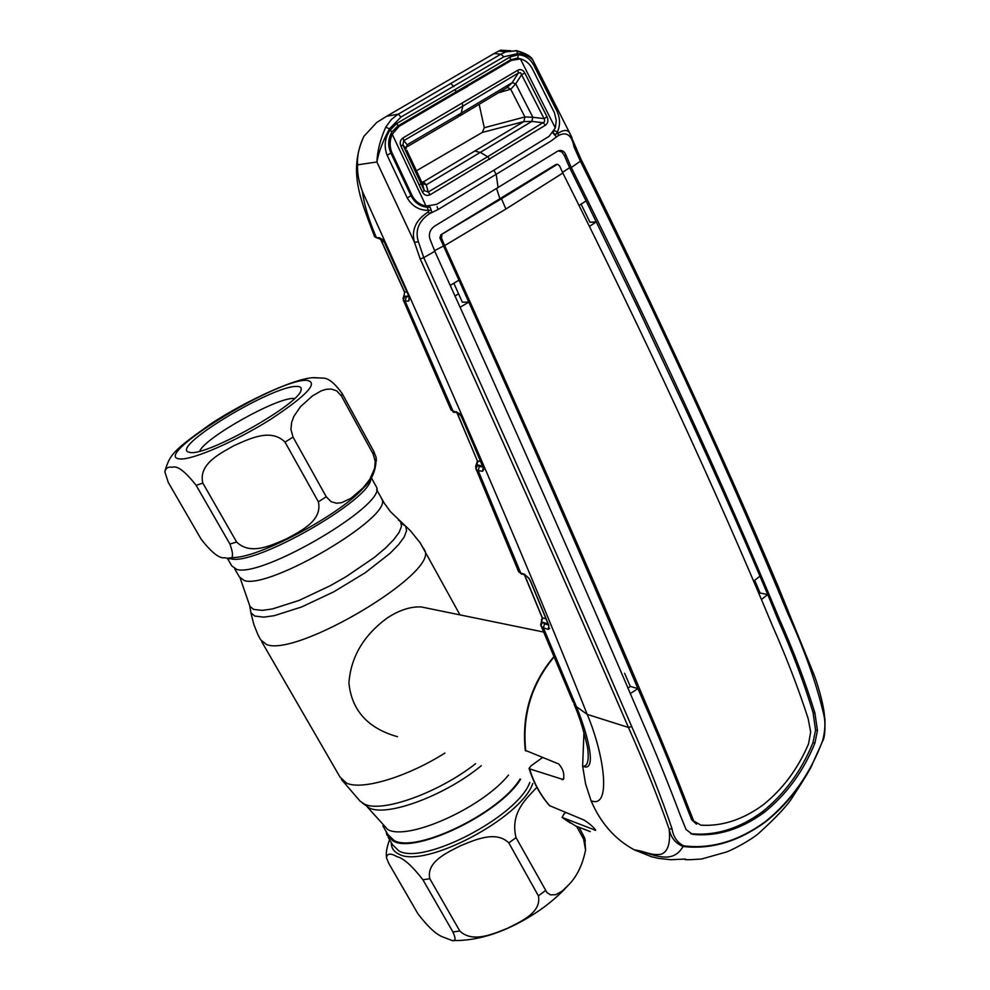 <?xml version="1.0" encoding="UTF-8"?>
<svg xmlns="http://www.w3.org/2000/svg" width="990" height="990" viewBox="0 0 990 990"><rect width="100%" height="100%" fill="white"/><g stroke="black" fill="none" stroke-linecap="round" stroke-linejoin="round"><path stroke-width="1.49" d="M520.01 779.031C500.173 812.753 415.949 853.59 393.995 840.436L387.82 834.459L382.895 825.908M432.717 609.296L421.332 606.957C410.689 606.412 399.329 610.075 387.263 617.958C363.602 635.345 350.819 657.014 348.925 682.964C351.66 710.424 367.859 728.343 397.51 736.709M172.384 467.255C177.321 465.411 185.241 471.45 196.169 485.36L229.928 544.079C234.37 556.269 232.996 560.885 225.807 557.939L224.582 557.741C219.297 558.669 211.439 552.432 201.032 539.018L168.275 482.415L164.847 471.859C165.813 468.022 168.337 466.488 172.384 467.255M202.826 483.095C198.198 464.087 220.028 453.519 234.135 445.599C248.911 439.04 270.864 427.829 285.046 442.122L318.384 501.819C322.629 520.728 300.737 530.999 286.778 538.696C272.101 545.057 250.643 555.848 236.61 542L202.826 483.095L196.169 485.36M293.04 437.085L290.924 429.474L291.654 422.334L293.906 416.32L300.44 406.754L312.382 395.963L321.243 390.852L326.081 389.33L331.242 389.033L336.625 390.827L341.364 395.889L373.18 454.101L375.21 461.414L374.616 468.357L369.802 479.37L363.008 487.946L351.029 498.218L341.76 502.635L336.575 503.242L331.106 501.707L326.242 496.745L293.04 437.085L285.046 442.122M376.373 460.87L376.113 457.355L373.836 451.514L342.156 393.513C334.83 383.39 328.593 378.254 323.47 378.118L313.743 377.648M190.427 452.529L187.803 451.824C173.683 444.943 273.129 385.432 296.567 386.434C300.44 386.36 301.913 387.672 300.997 390.357C298.671 404.44 207.677 455.672 190.427 452.529M199.621 451.193C205.487 437.332 276.742 397.436 293.683 398.45L294.587 398.475M375.507 485.31L376.584 487.266C386.397 504.714 262.004 578.024 236.66 569.386L231.771 565.884L227.267 558.063M443.471 937.196C436.689 934.981 428.175 927.185 417.941 913.82L388.724 863.317L386.422 857.761C387.127 853.355 390.654 852.984 397.015 856.659C403.549 858.194 412.186 865.916 422.94 879.813L452.925 931.974C456.019 938.904 455.685 941.725 451.923 940.451L443.471 937.196M386.1 831.476L386.904 834.991L393.154 841.042C415.268 854.308 500.049 813.396 520.591 779.229M579.274 827.665L584.706 838.06L585.573 850.051C582.466 865.371 576.527 877.264 567.753 885.765L562.134 891.136L555.774 894.712L550.465 894.849L546.987 892.609L516.05 837.614C509.714 812.53 527.175 797.816 536.877 787.347M585.3 841.017L584.706 838.06M585.573 850.051L583.63 839.198L576.663 826.452M538.399 895.863L508.823 842.898C495.879 830.189 474.792 839.99 460.622 845.707C447.022 852.638 426.059 861.869 429.796 878.699L459.805 931.008C472.614 943.346 493.268 933.904 507.338 928.348C520.789 921.603 541.802 912.619 538.399 895.863L545.515 890.554M403.648 300.898L451.131 410.182L459.212 413.399M456.378 411.679L461.167 415.973M460.907 415.565L482.774 466.327M483.033 466.946L483.318 467.701M483.776 469.433L482.526 471.302L483.231 467.466M482.526 471.302L478.207 470.646L479.383 466.476L483.058 467.008M476.425 469.879L518.599 571.651L520.752 573.062L478.207 470.646L475.955 469.223L477.403 465.312L479.383 466.476M475.732 468.097L476.747 464.756L482.501 466.043M475.621 466.525L477.428 460.993L480.558 461.427M476.982 464.508L477.155 463.246M476.871 463.469L477.737 462.38M457.232 413.04L477.428 460.993L457.083 413.016M524.552 575.14L542.136 617.686L546.034 618.874M524.725 575.19L542.334 617.785L541.641 621.51L544.525 623.799L548.571 625.012M518.599 571.651L521.779 574.225M528.722 578.123L524.428 574.225L520.752 573.062L525.542 575.45M524.428 574.225L529.007 578.333M528.734 577.925L530.38 580.746M530.714 581.464L548.757 625.098M548.101 623.886L542.334 622.178L540.924 625.903L543.411 627.87L544.525 623.799M549.722 628.266L548.262 629.355L548.856 625.705M548.262 629.355L543.411 627.87L576.415 706.687C589.1 737.463 597.044 773.178 582.64 766.136C587.392 766.804 589.1 761.1 587.763 748.997C588.258 750.766 583.234 724.829 574.076 704.373M541.307 621.769L542.347 618.688M562.506 172.371L569.634 167.718L564.424 155.678L566.057 155.294C564.362 151 561.652 149.577 557.914 151.025L434.66 226.091C430.242 229.321 428.608 233.479 429.771 238.553L434.796 251.299L423.757 257.647C502.029 430.167 571.341 586.464 631.707 726.549C648.425 764.367 661.865 798.46 672.024 828.816L669.153 829.113C658.659 799.029 645.096 765.146 628.452 727.44L587.194 714.384C604.469 755.036 611.696 809.325 591.067 800.737L585.597 783.944L582.64 766.136L583.939 732.551M540.602 624.74L542.248 619.332M542.409 619.208L542.173 617.772M759.689 592.032L758.377 591.389L759.231 593.691L760.122 593.06L767.733 594.507L759.974 576.205C739.889 528.895 715.201 473.455 685.946 409.897L637.362 306.64L586.092 200.933L579.014 205.475M565.884 812.567L563.929 814.003L562.147 817.443L595.671 830.325C594.05 827.504 590.201 824.088 584.1 820.079L549.5 805.625C540.28 795.094 533.499 782.731 529.155 768.562M542.458 757.585L531.197 765.703L529.081 768.339L529.563 768.871L563.285 779.563C564.708 774.23 563.186 769.032 558.731 763.983L525.282 750.321M685.488 859.048L670.762 859.728L658.573 858.355L651.457 856.709L634.206 849.804C614.914 839.285 600.534 822.925 591.067 800.737M824.682 733.503L822.64 740.656C825.202 730.793 825.573 722.143 823.779 714.693C816.428 683.348 804.4 649.502 787.681 613.169C730.929 476.103 661.877 325.537 580.511 161.457L574.002 146.854C571.849 135.197 566.688 131.41 558.509 135.482L550.848 141.137L438.112 209.509L429.338 213.803L428.596 211.699C415.899 219.706 411.196 229.89 414.464 242.265L376.868 161.976L357.576 164.847C357.118 172.606 358.714 181.455 362.365 191.367C457.306 401.371 532.249 575.722 587.194 714.384L576.415 706.687L572.727 701.242L541.419 626.658M672.024 828.816C673.336 836.896 677.222 842.577 683.682 845.844C711.117 849.234 738.28 841.215 765.146 821.811C791.109 800.774 810.265 773.735 822.64 740.656M685.365 859.085C683.075 859.963 688.495 859.939 701.613 858.998L726.375 852.031C728.529 851.474 746.658 842.997 758.105 833.877C776.42 817.295 788.003 804.882 792.866 796.653C805.254 777.633 811.812 766.631 812.555 763.624L822.851 740.656L812.555 763.624C800.625 787.1 784.81 806.615 765.109 822.183C738.293 841.636 710.944 849.729 683.063 846.462C675.502 843.406 670.861 837.614 669.153 829.113C670.601 843.393 667.904 851.784 661.06 854.259C651.049 855.781 645.703 851.388 634.206 849.804C649.935 852.365 671.703 866.609 683.063 846.462L683.682 845.844M631.707 726.549L628.452 727.44C568.074 587.429 498.663 431.281 420.23 259.009L414.464 242.265L418.399 241.808L423.757 257.647L420.23 259.009M434.796 251.299C512.968 423.671 581.897 579.868 641.607 719.891C656.184 753.588 668.931 785.033 679.87 814.25L686.082 829.595L692.369 834.248L694.101 834.496C717.911 836.451 741.25 829.1 764.132 812.468C786.468 794.537 803.385 771.433 814.881 743.156L812.963 742.686L815.562 730.1L813.062 712.577C804.115 683.013 792.384 651.94 777.88 619.356L767.733 594.507L761.607 599.396M812.963 742.686C801.467 770.925 784.575 793.98 762.288 811.862C739.468 828.457 716.166 835.77 692.369 833.84L690.636 833.592L692.357 834.248M630.172 693.681L637.907 688.595L648.722 713.543C663.028 746.992 675.774 778.412 686.961 807.803L691.713 819.831L696.539 824.187M441.924 234.865L441.503 238.058L444.659 245.594L505.902 209.038L501.497 198.73L440.897 234.803L555.489 164.736L557.444 164.229L559.523 165.825L562.84 173.04C645.369 337.491 715.164 488.231 772.237 625.259C786.543 657.645 798.522 688.768 808.149 718.616L810.674 732.031L808.545 743.849C797.965 768.772 782.768 789.154 762.943 805.006C742.686 819.732 721.995 826.452 700.895 825.177L691.713 819.831M444.659 245.594C522.609 417.842 591.154 573.94 650.306 713.914C664.575 747.351 677.358 778.821 688.644 808.298L693.458 820.351M496.634 188.669L499.987 198.965L501.497 198.73L557.444 164.229M505.902 209.038L562.84 173.04M759.974 576.205L753.897 580.907M589.372 226.475L596.351 221.822L589.953 222.267L581.105 204.138M586.092 200.933L569.634 167.718L571.279 167.533C653.214 331.86 722.651 482.551 779.576 619.591C794.054 652.187 805.823 683.298 814.881 712.949L817.455 730.521L814.881 743.156M460.251 307.185L468.79 302.111C528.301 434.499 581.996 557.048 629.888 669.76L637.907 688.595L630.284 686.416L627.821 688.186M624.603 673.262L630.284 686.416M440.897 234.803L439.869 237.847L468.79 302.111L462.318 302.197L453.841 283.239M434.511 250.668L444.584 245.421M450.326 285.368L458.853 280.207M564.424 155.678L561.924 151.99L558.286 150.851M555.489 164.736L556.269 164.501M566.057 155.294L571.193 167.372M754.677 580.313L760.122 593.06M571.279 167.533L581.588 160.355C657.558 314.152 722.997 455.982 777.905 585.845L788.486 611.845L787.681 613.169M556.281 136.868L552.828 132.846L554.177 130.532L557.395 132.029L558.509 135.482M558.038 133.279C563.335 129.839 567.121 129.566 569.374 132.45L571.948 137.536M593.146 222.032L593.851 223.493M754.244 580.647L758.192 591.339M535.144 64.771L533.14 60.675C530.145 56.504 525.034 54.128 517.795 53.559L503.898 56.789L400.975 117.055L398.314 114.147L386.644 116.275L494.121 53.522L500.853 54.178L505.63 51.938L516.372 50.639L528.054 55.143M494.121 53.522L500.445 50.23L510.852 50.75M400.975 117.055L389.478 128.824L385.766 127.141L391.199 119.691L397.213 114.803L500.853 54.178L503.898 56.789M429.338 213.803C418.572 221.228 414.921 230.571 418.399 241.808M431.9 212.281L430.118 207.096L427.346 207.256C420.02 206.489 414.562 202.628 410.986 195.674L411.518 194.312L410.442 194.535M438.112 209.509L437.085 206.687M410.986 195.674L407.286 198L387.127 155.244L390.901 153.054L410.986 195.674L390.901 153.054L391.557 151.779M430.118 207.096L431.17 210.177L428.002 210.375C418.98 210.264 412.088 206.143 407.286 198M428.596 211.699L427.346 207.256M387.127 155.244C383.774 146.421 384.776 138.043 390.122 130.098L397.027 123.28L397.881 125.99L391.879 131.967C388.092 138.674 387.709 145.555 390.704 152.584L390.728 152.646M522.683 59.573L517.708 58.064L510.654 59.796L397.881 125.978L397.634 127.413M455.932 92.256L455.313 89.422L510.271 56.876L518.401 54.821C525.801 55.168 531.358 59.499 535.07 67.803L555.749 108.776C560.167 116.832 560.711 124.592 557.395 132.029L555.798 134.665L552.828 132.846M397.027 123.28L455.313 89.422M493.899 170.193L496.25 174.636L498.106 187.766M510.271 56.876L510.308 61.083M516.372 50.639L518.401 54.821L517.708 58.064M391.879 131.967L389.478 128.824C382.957 140.852 378.799 151.755 376.98 161.556L376.943 161.519C377.363 150.913 380.308 139.442 385.766 127.141M386.644 116.275L376.707 122.488L363.912 136.298C359.085 146.557 356.969 156.074 357.576 164.847M440.921 84.583L434.412 88.382M424.104 110.818L397.671 127.19M467.651 86.415L424.054 111.165M404.031 295.862L403.895 296.876M402.992 298.584L404.068 295.206L403.004 298.658M404.068 295.206L404.625 292.025L404.044 295.849L404.675 296.282L403.252 300.453L405.12 301.17L453.024 411.098L457.801 413.139M382.858 240.261L381.175 240.298L404.625 292.025L406.927 291.901M408.796 296.084L404.675 296.282L406.321 296.827L405.12 301.17L408.721 301.022L409.192 297.297M408.573 295.565L409.551 297.804L408.721 301.022M408.573 295.243L409.551 297.804M385.085 243.614L408.746 295.639M380.556 239.407L381.175 240.298L380.469 239.407M384.565 242.612L385.234 243.936M382.425 239.506L379.294 237.674L384.479 242.463M381.261 239.394L376.435 237.749L379.294 237.674M363.912 136.298C347.329 172.767 362.08 202.628 374.554 236.622L376.435 237.749C368.8 220.052 364.11 204.583 362.365 191.367M411.258 193.768L410.194 194.003M455.128 295.911L458.605 293.869M459.707 115.929L506.917 87.714L512.139 82.702L518.364 73.013L462.825 106.153L461.179 113.132L407.187 144.738L403.784 140.63L402.856 144.862L400.925 146.174C399.502 142.708 400.195 139.961 403.004 137.919L517.931 70.154C520.715 68.892 523.005 69.832 524.787 73L547.074 116.907C548.584 120.421 548.039 123.193 545.428 125.235L543.201 122.772L531.853 121.399L426.257 184.845L422.396 183.509L424.326 190.6L428.212 192.023L426.257 184.821L423.473 181.801L523.908 121.56L482.291 132.437L484.271 127.809L479.185 104.358M484.246 127.735L524.935 116.931L532.806 117.266L531.853 121.399L523.871 121.572L524.947 117.03L510.704 89.211L507.449 87.491M475.163 151.148L480.67 152.534L487.625 156.742L544.599 121.683L544.537 119.53L521.594 74.708L515.74 83.828L510.828 89.174L507.486 87.467M545.428 125.235L430.204 194.708C426.876 196.23 424.277 195.302 422.396 191.912L400.925 146.174M555.303 127.958L549.128 136.298L494.777 169.661L436.763 204.324L426.059 206.093C420.02 204.918 415.416 201.49 412.248 195.834L391.693 152.151C389.441 146.136 389.627 140.184 392.238 134.281L399.081 126.361L511.521 60.353L520.394 58.955L555.303 127.958L556.256 120.52L554.511 112.959L532.793 69.634C529.898 63.818 525.764 60.254 520.394 58.955M392.238 134.281L426.059 206.093M421.27 181.096L406.828 150.319M423.25 181.912L421.777 182.185M407.199 144.75L406.061 148.673L407.199 144.75L406.049 148.661L402.819 144.787L406.049 148.661M415.342 171.419L482.291 132.437M422.037 182.729L423.584 181.776M407.917 146.297L458.333 116.746L461.179 113.132L512.164 82.665L515.765 83.791M531.878 121.399L532.843 117.266L515.74 83.828L512.139 82.702M510.828 89.174L498.44 92.812M523.908 121.56L524.935 116.931M426.257 184.845L422.408 183.534M430.204 194.708L428.212 192.023L487.625 156.742L489.728 159.303M532.843 117.266L543.881 118.602L547.074 116.907M524.787 73L521.594 74.708L520.505 72.691L518.364 73.013L517.931 70.154M462.219 103.356L462.825 106.153L403.784 140.63L403.004 137.919M423.287 181.9L422.421 183.558L424.326 190.6L402.856 144.874L424.302 190.526L422.396 191.912M421.096 183.695L419.117 184.907M398.376 519.886L400.703 521.891L401.507 526.284L399.156 532.298L393.698 539.711L385.296 548.225L374.269 557.481L346.265 576.588L330.536 585.573L299.141 600.398L272.46 608.937L262.375 610.372L253.576 609.407L249.926 606.313L240.31 578.507M401.371 523.351L405.702 526.197L406.568 530.739L404.205 536.951L398.624 544.587L390.035 553.361L365.186 572.764L333.84 591.785L301.579 606.994L274.168 615.693L263.798 617.141L254.752 616.077L251.002 612.847L249.678 605.657M423.386 548.002L424.821 550.613C437.642 573.396 296.394 657.533 266.434 644.478L260.593 639.775L257.697 634.169L253.811 624.405L250.742 612.179M444.906 753.081C406.791 777.113 362.105 790.441 346.599 783.152L339.978 776.989L261.707 641.693M475.621 763.698C438.508 792.866 381.917 813.087 364.506 804.115L360.113 801.182L341.352 779.365M481.313 765.666C445.624 795.391 386.929 817.196 369.282 807.951L362.464 803.063M508.514 775.059C482.155 807.84 407.806 841.116 387.721 829.558L367.278 806.912M381.014 497.586L382.091 499.554C391.99 517.201 269.589 589.495 244.344 580.573L239.444 577.009L234.717 568.804M180.143 458.927C192.345 460.14 235.41 441.478 270.208 419.624C307.222 395.233 319.3 382.128 306.442 380.284C275.69 379.38 148.896 457.764 180.143 458.927M342.156 393.513L341.364 395.889M229.333 557.964L235.385 557.457C263.835 555.563 341.525 513.389 363.441 487.921C372.079 480.15 376.311 469.965 376.113 457.355M373.18 454.101L373.836 451.514M318.384 501.819L326.242 496.745M229.928 544.079L236.61 542M370.792 478.541C372.562 498.824 254.22 566.651 230.522 558.719L228.344 558.063M532.793 783.449C521.433 818.111 423.522 869.48 398.599 853.962C393.649 851.586 391.211 847.787 391.285 842.577M388.229 837.293L392.498 844.693L398.784 850.831C423.002 865.767 517.77 816.379 529.823 782.422M583.63 839.198L583.444 835.3M516.05 837.614L508.823 842.898M452.925 931.974L459.805 931.008M429.796 878.699L422.94 879.813M562.147 817.443L575.611 825.932L590.25 831.6M595.46 829.657L594.743 830.189M529.563 768.871C533.919 783.115 540.713 795.477 549.933 805.996M554.054 656.989C531.469 684.14 522.027 715.473 525.74 751.014M563.929 778.375L562.11 779.699M788.226 611.35L813.879 674.326C816.936 681.999 822.975 701.848 824.262 713.666L823.779 714.693M824.175 713.109L824.942 719.779C825.202 731.165 824.497 738.119 822.838 740.656M694.101 834.496L692.369 833.84M686.961 807.803L688.644 808.298M648.722 713.543L650.306 713.914M777.88 619.356L779.576 619.591M813.062 712.577L814.881 712.949M815.562 730.1L817.455 730.521M762.288 811.862L764.132 812.468M581.378 160.145L569.374 132.45L533.14 60.675C531.63 56.665 526.148 53.349 516.693 50.713L505.63 51.938L498.836 50.935M574.769 144.825L574.002 146.854M453.878 86.551L451.019 83.803M406.321 296.827L409.019 296.703M431.949 212.021L429.301 213.593M404.947 147.374L405.875 147.126M423.435 181.801L421.901 182.148M376.633 489.604L384.269 503.18L390.456 511.669L410.516 530.826L420.267 542.953L459.954 614.877M543.659 632.053L421.332 606.957M323.47 378.118L312.902 377.71C294.921 378.588 248.515 399.44 211.761 423.2C173.213 450.561 170.119 453.964 164.946 471.067M190.488 452.529L187.803 451.824M371.324 477.687L376.584 487.266M386.348 856.276C385.952 852.18 387.041 846.636 389.602 839.668M567.753 885.765C555.143 899.712 539.241 911.864 520.059 922.222C504.009 930.798 479.606 941.243 452.541 940.5M452.95 411.84L454.224 412.434M459.36 413.56L460.882 415.763M460.981 415.924L462.231 418.25M462.318 418.448L482.724 466.575M528.821 578.284L530.368 581.006M530.479 581.279L548.732 625.42M541.382 619.876L542.31 618.218M570.215 822.962L562.048 817.406M553.893 656.618C531.197 683.607 521.656 714.842 525.269 750.333M391.471 151.557L390.704 152.596M408.511 295.428L385.011 243.763M404.489 292.025L381.002 240.224M384.429 242.624L382.647 239.766"/></g></svg>
